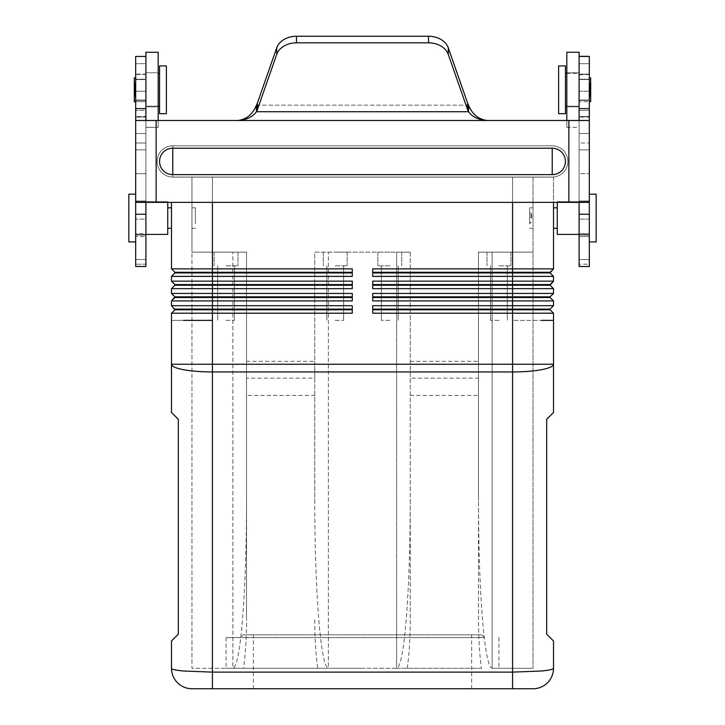 <?xml version="1.0" encoding="UTF-8"?>
<svg xmlns="http://www.w3.org/2000/svg" width="725" height="725" viewBox="0 0 725 725"><rect width="100%" height="100%" fill="white"/><g stroke="black" fill="none" stroke-linecap="round" stroke-linejoin="round"><path stroke-width="0.54" stroke-dasharray="3.62 2.72" d="M589.325 108.623L589.325 56.441L579.094 56.441L579.094 120.495L589.325 120.495L568.862 120.495L579.094 120.495L579.094 202.357L135.675 202.357L135.675 120.495L589.325 120.495L589.325 108.623L579.094 108.623M589.325 110.454L589.325 91.223L589.325 101.69L579.094 101.69L579.094 74.802L579.094 121.818L579.094 116.498L589.325 116.725L579.094 117.087L579.094 116.498L589.325 116.498L589.325 117.087L589.325 116.498L579.094 116.498L579.094 121.818L579.094 99.479L579.094 101.69L589.325 101.69L589.325 143.006L589.325 110.454L579.094 110.454L579.094 101.69L579.094 143.006L579.094 110.454L589.325 110.454M589.325 149.83L579.094 149.83L579.094 143.006L589.325 143.006L579.094 143.006L579.094 149.83L579.094 133.554L579.094 149.83L589.325 149.83L579.094 149.83L589.325 149.83L589.325 133.554L589.325 149.83M589.325 214.238L579.094 214.238L579.094 266.483L579.094 173.71L579.094 266.483L589.325 266.483L589.325 173.71L579.094 173.71L579.094 236.558L579.094 173.71L589.325 173.71L589.325 236.558L589.325 219.104L579.094 219.104L589.325 219.104L589.325 173.71L589.325 264.19L579.094 264.19L589.325 264.19L589.325 266.483L589.325 202.357L135.675 202.357L145.906 202.357L145.906 120.495L135.675 120.495L135.675 56.332L135.675 117.087L145.906 116.725L135.675 116.498L135.675 117.087L145.906 117.087L145.906 116.498L145.906 117.087L135.675 117.087L135.675 56.332L145.906 56.332L135.675 56.441M589.325 202.357L579.094 202.357L589.325 202.357L589.325 120.495M566.814 120.495L566.814 52.282L566.814 127.319L566.814 52.282L579.094 52.282L579.094 117.087L579.094 63.691L589.325 63.691L579.094 63.691L579.094 74.802L589.325 74.457L579.094 74.113L589.325 74.113L589.325 233.604L589.325 74.113L579.094 74.113L579.094 233.604L589.325 233.604L589.325 236.558L589.325 233.604L579.094 233.604L579.094 236.558L589.325 236.558L579.094 236.558L579.094 56.441M589.325 74.457L589.325 91.223L579.094 91.223L579.094 99.479L579.094 74.802L579.094 91.223L589.325 91.223L589.325 74.457M487.354 120.495L237.646 120.495L487.354 120.495C478.618 119.942 472.356 117.024 468.549 111.732L468.549 105.152L256.451 105.152L256.451 111.732C252.644 117.024 246.382 119.942 237.646 120.495M579.094 133.554L579.094 121.818L579.094 133.554L589.325 133.554L589.325 116.498L589.325 133.554L579.094 133.554M579.094 56.332L589.325 56.332L589.325 117.087L579.094 117.087L589.325 117.087L589.325 56.441M579.094 214.238L579.094 120.495M135.675 120.495L156.138 120.495L145.906 120.495L145.906 56.441M276.705 47.868A20.463 15.678 0 0 1 296.471 36.25L428.529 36.25A20.463 15.678 0 0 1 448.295 47.868L467.58 103.013A20.463 15.678 0 0 0 468.549 105.152L256.451 105.152A20.463 15.678 180 0 0 257.42 103.013L276.705 47.868L276.705 54.447L257.42 109.593A20.463 15.678 180 0 1 256.451 111.732L468.549 111.732A20.463 15.678 0 0 1 467.58 109.593L467.58 103.013M448.295 47.868L448.295 54.447L467.58 109.593M296.471 36.25L296.471 42.829L428.529 42.829A20.463 15.678 0 0 1 448.295 54.447M296.471 42.829A20.463 15.678 0 0 0 276.705 54.447M589.325 77.865L589.325 101.736L590.685 101.736L590.685 77.865L590.685 101.736L590.685 77.865L589.325 77.865L589.325 101.736M590.685 82.976L590.685 96.624L590.685 82.976L590.685 96.624L590.685 82.976L590.005 82.976L590.005 96.624L590.685 96.624L590.005 96.624L590.005 82.976L590.685 82.976M158.186 120.495L158.186 127.319L145.906 127.319L158.186 127.319L158.186 52.282L158.186 127.319L158.186 52.282L145.906 52.282L145.906 121.818L145.906 116.498L135.675 116.498L145.906 116.498L145.906 127.319L145.906 52.282L145.906 127.319L145.906 74.802L145.906 99.479L145.906 91.223L135.675 91.223L135.675 101.69L135.675 91.223L145.906 91.223L145.906 56.332M158.186 106.856L158.186 72.745L158.186 106.856L145.906 106.856L145.906 72.745L145.906 106.856L145.906 72.745L145.906 106.856L158.186 106.856L158.186 72.745L145.906 72.745L158.186 72.745L158.186 106.856M579.094 218.053L579.094 200.997L579.094 218.053M589.325 218.053L589.325 200.997L589.325 218.053M566.814 73.424L579.094 73.424L579.094 106.176L579.094 73.424L579.094 106.176L579.094 73.424L565.446 73.424L565.446 106.176L579.094 106.176L566.814 106.176M565.446 106.176L565.446 73.424M565.446 113.68L565.446 65.921L565.446 113.68L565.446 65.921L558.622 65.921L558.622 113.68L565.446 113.68M558.622 113.68L558.622 65.921L558.622 113.68M566.814 127.319L579.094 127.319L579.094 52.282L579.094 127.319L566.814 127.319M566.814 106.856L566.814 72.745L566.814 106.856L579.094 106.856L579.094 72.745L579.094 106.856L579.094 72.745L579.094 106.856L566.814 106.856L566.814 72.745L579.094 72.745L566.814 72.745L566.814 106.856M166.378 113.68L166.378 65.921L159.554 65.921L159.554 113.68L159.554 65.921L159.554 113.68L166.378 113.68L166.378 65.921L166.378 113.68M145.906 63.691L145.906 117.087L145.906 63.691L135.675 63.691L145.906 63.691M159.554 106.176L159.554 73.424L159.554 106.176L159.554 73.424L159.554 106.176L145.906 106.176L145.906 73.424L145.906 106.176L145.906 73.424L145.906 106.176L158.186 106.176M145.906 74.457L135.675 74.457L135.675 91.223L135.675 74.457L145.906 74.457M145.906 233.604L145.906 74.113L135.675 74.113L145.906 74.113L145.906 233.604L135.675 233.604L135.675 74.113L135.675 233.604L145.906 233.604L145.906 236.558L145.906 233.604M145.906 214.238L135.675 214.238L135.675 266.483L135.675 173.71L135.675 266.483L145.906 266.483L145.906 264.19L135.675 264.19L145.906 264.19L145.906 173.71L135.675 173.71L135.675 236.558L135.675 173.71L145.906 173.71L145.906 219.104L135.675 219.104L145.906 219.104L145.906 236.558L135.675 236.558L135.675 233.604L135.675 236.558L145.906 236.558L145.906 173.71L145.906 259.541L135.675 259.541L145.906 259.541L145.906 266.483L145.906 202.357L579.094 202.357M145.906 218.053L145.906 200.997L145.906 218.053M172.767 148.217L172.767 145.797A15.633 15.633 0 0 0 157.135 161.43A15.633 15.633 0 0 0 172.767 177.063L552.232 177.063A15.633 15.633 0 0 0 567.865 161.43A15.633 15.633 0 0 0 552.232 145.797L172.767 145.797L552.232 145.797A15.633 15.633 0 0 1 567.865 161.43A15.633 15.633 0 0 1 552.232 177.063L172.767 177.063A15.633 15.633 0 0 1 157.135 161.43A15.633 15.633 0 0 1 172.767 145.797L172.767 177.063L172.767 161.43L172.767 174.643L552.232 174.643A13.213 13.213 0 0 0 565.446 161.43A13.213 13.213 0 0 0 552.232 148.217L172.767 148.217A13.213 13.213 0 0 0 159.554 161.43A13.213 13.213 0 0 0 172.767 174.643M145.906 133.554L145.906 149.83L145.906 133.554L135.675 133.554L135.675 116.498L135.675 149.83L135.675 133.554L145.906 133.554M145.906 149.83L145.906 110.454L145.906 143.006L135.675 143.006L135.675 101.69L145.906 101.69L135.675 101.69L135.675 143.006L145.906 143.006L145.906 149.83L135.675 149.83L135.675 143.006L135.675 149.83L145.906 149.83M145.906 110.454L145.906 101.69L145.906 110.454L135.675 110.454L145.906 110.454M135.675 218.053L135.675 200.997L135.675 218.053M135.675 214.238L135.675 202.357M135.675 101.736L135.675 77.865L135.675 101.736L134.315 101.736L134.315 77.865L134.315 101.736L134.315 77.865L135.675 77.865L135.675 101.736L135.675 77.865M134.315 82.976L134.315 96.624L134.315 82.976L134.315 96.624L134.315 82.976L134.995 82.976L134.995 96.624L134.315 96.624L134.995 96.624L134.995 82.976L134.315 82.976M159.554 73.424L158.186 73.424M589.325 89.8L589.325 100.376L589.325 89.8M579.094 89.8L579.094 100.376L579.094 89.8M579.094 100.032L579.094 79.569L579.094 100.032L589.325 100.032L589.325 79.569L589.325 100.032L589.325 79.569L589.325 100.032L579.094 100.032L579.094 79.569L589.325 79.569L579.094 79.569L579.094 100.032M135.675 89.8L135.675 100.376L135.675 89.8M145.906 89.8L145.906 100.376L145.906 89.8M145.906 100.032L145.906 79.569L145.906 100.032L135.675 100.032L135.675 79.569L135.675 100.032L135.675 79.569L135.675 100.032L145.906 100.032L145.906 79.569L135.675 79.569L145.906 79.569L145.906 100.032M134.995 96.624L134.995 82.976L134.995 96.624M145.906 202.357L145.906 120.495M590.005 96.624L590.005 82.976L590.005 96.624M352.268 296.842L352.268 300.929L352.268 293.426L352.268 296.842L174.906 296.842L171.49 293.426L352.268 293.426L352.268 300.929L212.425 300.929L212.425 309.122L174.906 309.122L171.49 305.705L352.268 305.705L352.268 309.122L212.425 309.122L212.425 364.24L512.575 364.24L512.575 320.377L541.521 320.377L512.575 320.377L512.575 313.209L553.51 313.209L553.51 412.471L546.686 419.295L546.686 634.176L553.51 641L553.51 668.287C553.329 669.338 549.332 670.244 541.521 671.006L512.575 672.129L512.575 371.943L212.425 371.943A40.926 7.694 0 0 1 183.479 369.687A40.926 7.694 0 0 1 171.49 364.24L171.49 320.377L183.479 320.377L171.49 320.377L171.49 313.209L174.906 309.802L352.268 309.802L352.268 305.705L352.268 313.209L171.49 313.209M372.732 309.122L372.732 305.705L372.732 309.122L550.094 309.122L550.094 309.802L372.732 309.802L372.732 313.209L372.732 305.705L553.51 305.705L553.51 300.929L372.732 300.929L372.732 293.426L553.51 293.426L553.51 288.659L550.094 285.242L372.732 285.242L372.732 288.659L372.732 281.146L553.51 281.146L553.51 276.379L372.732 276.379L372.732 268.875L553.51 268.875L553.51 177.118L183.479 177.118L553.51 177.118L553.51 202.357M352.268 288.659L171.49 288.659L174.906 285.242L352.268 285.242L352.268 288.659L352.268 281.146L352.268 288.659M352.268 272.283L352.268 268.875L352.268 272.962L352.268 272.283L174.906 272.283L171.49 268.875L352.268 268.875L352.268 276.379L171.49 276.379L171.49 281.146L352.268 281.146L352.268 284.562L174.906 284.562L174.906 285.242M553.51 288.659L372.732 288.659L372.732 285.242M372.732 284.562L372.732 281.146L372.732 284.562L512.575 284.562L512.575 297.522L372.732 297.522L372.732 293.426L372.732 296.842L550.094 296.842L550.094 297.522L512.575 297.522L512.575 313.209L372.732 313.209L372.732 309.802M553.51 276.379L550.094 272.962L512.575 272.962L512.575 284.562L550.094 284.562L550.094 285.242M174.906 272.283L174.906 272.962L352.268 272.962L352.268 276.379L352.268 272.962M174.906 296.842L174.906 297.522L212.425 297.522L212.425 300.929L171.49 300.929L171.49 305.705M372.732 297.522L372.732 296.842M512.575 202.357L512.575 177.118L533.047 177.118L212.425 177.118L512.575 177.118L512.575 272.962L372.732 272.962L372.732 276.379L372.732 272.283L550.094 272.283L550.094 272.962M372.732 272.283L372.732 272.962M174.906 309.122L174.906 309.802M352.268 309.802L352.268 309.122M212.425 202.357L212.425 177.118L191.953 177.118L212.425 177.118L212.425 297.522L352.268 297.522M171.49 293.426L171.49 288.659M553.51 223.771L553.51 207.812L553.51 223.771M171.49 281.146L174.906 284.562M171.49 268.875L171.49 202.357M171.49 223.626L171.49 207.812L171.49 223.626M183.479 177.118L171.49 177.118L183.479 177.118M171.49 668.287C171.671 669.338 175.667 670.244 183.479 671.006L212.425 672.129L212.425 688.75L512.575 688.75L512.575 672.129L212.425 672.129L212.425 364.24L171.49 364.24L171.49 412.471L178.314 419.295L178.314 634.176L171.49 641L171.49 668.287M246.527 378.124L246.527 619.92L246.527 378.124L314.75 378.124L314.75 252.155L410.25 252.155L410.25 378.124L478.473 378.124L478.473 619.92C478.5 637.964 479.506 654.086 481.463 668.287L396.611 668.287C400.354 667.535 403.571 651.141 406.254 619.105C408.864 586.008 410.196 546.423 410.25 500.368L410.25 252.155L314.75 252.155L314.75 361.304L246.527 361.304L246.527 500.368L246.527 252.155L212.425 252.155L246.527 252.155L246.527 361.304M410.25 361.304L478.473 361.304L478.473 500.368C478.527 546.423 479.859 586.008 482.469 619.105C485.152 651.141 488.369 667.535 492.112 668.287L492.112 252.155L482.469 252.155L533.047 252.155L492.112 252.155L492.112 668.287L533.047 668.287L492.112 668.287M478.473 378.124L478.473 252.155L512.575 252.155L478.473 252.155L478.473 361.304M246.527 500.368C246.473 546.423 245.141 586.008 242.531 619.105C239.848 651.141 236.631 667.535 232.888 668.287L191.953 668.287L191.953 252.155L232.888 252.155L191.953 252.155L191.953 668.287L243.537 668.287C245.494 654.086 246.5 637.964 246.527 619.92M481.463 668.287L396.611 668.287L396.611 252.155L410.25 252.155L396.611 252.155L396.611 668.287L232.888 668.287L232.888 252.155L242.531 252.155L232.888 252.155L232.888 668.287M396.611 668.287L328.389 668.287C324.646 667.535 321.429 651.141 318.746 619.105C316.136 586.008 314.804 546.423 314.75 500.368L314.75 395.415L246.527 395.415M314.75 378.124L314.75 500.368M335.213 252.155L347.148 252.155L335.213 252.155M389.787 252.155L377.852 252.155L389.787 252.155M389.787 265.803L377.852 265.803L389.787 265.803M335.213 265.803L347.148 265.803L335.213 265.803M410.25 395.415L478.473 395.415M407.26 668.287C409.217 654.086 410.214 637.964 410.25 619.92L410.25 378.124M478.473 619.92L478.473 252.155L482.469 252.155L478.473 252.155L478.473 500.368M410.25 500.368L410.25 619.92M191.953 177.118L191.953 252.155L212.425 252.155L191.953 252.155L191.953 177.118M191.953 223.626L191.953 207.812L191.953 223.626M246.527 252.155L242.531 252.155L246.527 252.155M512.575 252.155L533.047 252.155L512.575 252.155L512.575 177.118L512.575 252.155M498.936 252.155L510.871 252.155L498.936 252.155M498.936 265.803L510.871 265.803L498.936 265.803M314.75 395.415L314.75 361.304M498.936 320.377L490.544 320.377L498.936 320.377M533.047 177.118L533.047 668.287L533.047 177.118M314.75 619.92C314.786 637.964 315.783 654.086 317.74 668.287L243.537 668.287M317.74 668.287L328.389 668.287L328.389 252.155L328.389 668.287M362.5 668.287L226.064 668.287L362.5 668.287M362.5 637.583L226.064 637.583L362.5 637.583M484.608 637.583L240.392 637.583L484.608 637.583L481.88 634.855L243.12 634.855L240.392 637.583M226.064 252.155L237.999 252.155L226.064 252.155M226.064 265.803L237.999 265.803L226.064 265.803M533.047 223.771L533.047 207.812L533.047 223.771M212.452 688.75L191.953 688.75M389.787 320.377L381.395 320.377L389.787 320.377M178.314 530.473L178.314 563.271L178.314 530.473M178.314 565.237L178.314 598.025L178.314 565.237M178.314 596.059L178.314 532.449L178.314 596.059M178.314 573.937C178.314 576.855 178.314 576.855 178.314 573.937L178.314 554.571L178.314 573.937M178.314 554.571C178.314 551.653 178.314 551.653 178.314 554.571L178.314 584.323L178.314 554.571C178.314 551.653 178.314 551.653 178.314 554.571M178.314 542.255L178.314 550.701L178.314 542.255M178.314 579.175L178.314 550.701L178.314 579.175C178.314 582.093 178.314 582.093 178.314 579.175M178.314 565.745L178.314 575.84L178.314 565.745M178.314 585.456L178.314 573.122L178.314 585.456M178.314 544.185C178.314 541.267 178.314 541.267 178.314 544.185M178.314 553.293L178.314 581.097L178.314 553.293M335.213 320.377L343.605 320.377L335.213 320.377M226.064 320.377L234.456 320.377L226.064 320.377M352.268 284.562L352.268 285.242M171.49 276.379L174.906 272.962M362.5 688.75L471.649 688.75L362.5 688.75M557.262 212.325L557.262 228.284L557.262 212.325M557.262 227.206L557.262 201.677L557.262 227.206M557.262 202.357L557.262 234.42L589.325 234.42L589.325 201.677L589.325 234.42L589.325 201.677L589.325 234.42L579.094 234.42M589.325 231.402L589.325 194.173L589.325 231.402M596.149 231.402L596.149 194.173L596.149 231.402M529.631 223.771L529.631 207.812L529.631 223.771M529.631 214.999L529.631 223.508L529.631 214.999M530.999 218.053L530.999 213.957L530.999 218.053M531.679 218.053L531.679 213.957L531.679 218.053M195.369 223.626L195.369 207.812L195.369 223.626M167.738 223.626L167.738 207.812L167.738 223.626M145.906 234.42L135.675 234.42L135.675 201.677L135.675 234.42L135.675 201.677L135.675 234.42L167.738 234.42L167.738 202.357M135.675 231.058L135.675 194.173L135.675 231.058M128.851 231.058L128.851 194.173L128.851 231.058M589.325 194.173L596.149 194.173L596.149 241.923L589.325 241.923M362.5 634.855L471.649 634.855L362.5 634.855M243.12 634.855L481.88 634.855M135.675 241.923L128.851 241.923L128.851 194.173L135.675 194.173M589.325 259.541L579.094 259.541L589.325 259.541M428.529 36.25L428.529 42.829M257.42 103.013L257.42 109.593M568.862 202.357L568.862 120.495M156.138 202.357L156.138 120.495M552.232 174.643L552.232 148.217M145.906 108.623L135.675 108.623M553.51 364.24A40.926 7.694 0 0 1 541.521 369.687A40.926 7.694 0 0 1 512.575 371.943L512.575 364.24L553.51 364.24M212.425 177.118L212.425 252.155L212.425 177.118M579.094 235.099L589.325 235.099L579.094 235.099M135.675 235.099L145.906 235.099L135.675 235.099M579.094 200.997L589.325 200.997L579.094 200.997M135.675 200.997L145.906 200.997L135.675 200.997M579.094 100.376L589.325 100.376L579.094 100.376M579.094 79.224L589.325 79.224L579.094 79.224M135.675 100.376L145.906 100.376L135.675 100.376M135.675 79.224L145.906 79.224L135.675 79.224M401.722 252.155L401.722 265.803L401.722 252.155M347.148 252.155L347.148 265.803L347.148 252.155M510.871 252.155L510.871 265.803L510.871 252.155M507.319 265.803L507.319 320.377L507.319 265.803M490.544 265.803L490.544 320.377L490.544 265.803M377.852 252.155L377.852 265.803L377.852 252.155M498.936 637.583L498.936 668.287M237.999 252.155L237.999 265.803L237.999 252.155M226.064 637.583L226.064 668.287M487.001 252.155L487.001 265.803L487.001 252.155M398.17 265.803L398.17 320.377L398.17 265.803M381.395 265.803L381.395 320.377L381.395 265.803M343.605 265.803L343.605 320.377L343.605 265.803M323.278 252.155L323.278 265.803L323.278 252.155M234.456 265.803L234.456 320.377L234.456 265.803M214.129 252.155L214.129 265.803L214.129 252.155M217.681 265.803L217.681 320.377L217.681 265.803M326.83 265.803L326.83 320.377L326.83 265.803M557.262 228.284L553.51 228.284M533.047 228.284L529.631 228.284L533.047 228.284M530.999 222.14L529.631 223.508L531.679 222.14L530.999 222.14M531.679 213.957L529.631 212.588L531.679 213.957M191.953 207.812L195.369 207.812L191.953 207.812M557.262 207.812L553.51 207.812M533.047 207.812L529.631 207.812L533.047 207.812M471.649 688.75L471.649 634.855M191.953 228.284L195.369 228.284L191.953 228.284M135.675 201.677L167.738 201.677L135.675 201.677M167.738 207.812L171.49 207.812M589.325 201.677L557.262 201.677L589.325 201.677M167.738 228.284L171.49 228.284M253.351 688.75L253.351 634.855"/><path stroke-width="1.09" d="M276.705 47.868L276.705 54.447L257.42 109.593L257.42 103.013L276.705 47.868A20.463 15.678 0 0 1 296.471 36.25L428.529 36.25A20.463 15.678 0 0 1 448.295 47.868L467.58 103.013A20.463 15.678 180 0 0 468.549 105.152C472.356 114.414 478.618 119.525 487.354 120.495L135.675 120.495L135.675 56.441L145.906 56.441L145.906 120.495M257.42 103.013A20.463 15.678 0 0 1 256.451 105.152C252.644 114.414 246.382 119.525 237.646 120.495C246.382 119.525 252.644 114.414 256.451 105.152L256.451 111.732C252.644 117.024 246.382 119.942 237.646 120.495M135.675 214.238L145.906 214.238L145.906 266.483L135.675 266.483L135.675 202.357L589.325 202.357L589.325 120.495L487.354 120.495C478.618 119.942 472.356 117.024 468.549 111.732L256.451 111.732A20.463 15.678 0 0 0 257.42 109.593M145.906 56.441L135.675 56.441M145.906 214.238L145.906 202.357M428.529 36.25L428.529 42.829L296.471 42.829A20.463 15.678 0 0 0 276.705 54.447M467.58 103.013L467.58 109.593L448.295 54.447A20.463 15.678 0 0 0 428.529 42.829M487.354 120.495C478.618 119.525 472.356 114.414 468.549 105.152L468.549 111.732A20.463 15.678 180 0 1 467.58 109.593M135.675 101.736L134.315 101.736L134.315 77.865L135.675 77.865M565.446 65.921L565.446 113.68L558.622 113.68L558.622 65.921L565.446 65.921M579.094 120.495L579.094 52.282L566.814 52.282L566.814 120.495M159.554 106.176L158.186 106.176M159.554 73.424L158.186 73.424M159.554 113.68L159.554 65.921L166.378 65.921L166.378 113.68L159.554 113.68M158.186 120.495L158.186 52.282L145.906 52.282L145.906 56.332M579.094 214.238L589.325 214.238L589.325 266.483L579.094 266.483L579.094 202.357M135.675 202.357L135.675 120.495M589.325 120.495L589.325 56.332L579.094 56.332M589.325 214.238L589.325 202.357M172.767 174.643A13.213 13.213 0 0 1 159.554 161.43A13.213 13.213 0 0 1 172.767 148.217L552.232 148.217A13.213 13.213 0 0 1 565.446 161.43A13.213 13.213 0 0 1 552.232 174.643L172.767 174.643L172.767 148.217M589.325 77.865L590.685 77.865L590.685 101.736L589.325 101.736M565.446 73.424L566.814 73.424M565.446 106.176L566.814 106.176M174.906 309.802L171.49 313.209L171.49 364.24A40.926 7.694 0 0 0 183.479 369.687A40.926 7.694 0 0 0 212.425 371.943L512.575 371.943L512.575 672.129L541.521 671.006C549.332 670.244 553.329 669.338 553.51 668.287A20.463 20.463 0 0 1 547.511 682.76A20.463 20.463 0 0 0 553.51 668.287L553.51 641L546.686 634.176L546.686 419.295L553.51 412.471L553.51 313.209L550.094 309.802L553.51 313.209L512.575 313.209L512.575 364.24L171.49 364.24L171.49 412.471L178.314 419.295L178.314 634.176L171.49 641L171.49 668.287A20.463 20.463 0 0 0 191.953 688.75A20.463 20.463 0 0 1 171.49 668.287C171.671 669.338 175.667 670.244 183.479 671.006L212.425 672.129L212.425 320.377L183.479 320.377L212.425 320.377L212.425 313.209L352.268 313.209L352.268 305.705L171.49 305.705L174.906 309.802L352.268 309.802M533.047 688.75A20.463 20.463 0 0 0 547.511 682.76A20.463 20.463 0 0 1 533.047 688.75L512.548 688.75L533.047 688.75M372.732 284.562L550.094 284.562L553.51 281.146L372.732 281.146L372.732 288.659L553.51 288.659L553.51 293.426L550.094 296.842L553.51 293.426L372.732 293.426L372.732 300.929L553.51 300.929L550.094 297.522L553.51 300.929L553.51 305.705L372.732 305.705L372.732 313.209L512.575 313.209L512.575 309.802L550.094 309.802L550.094 309.122L372.732 309.122M372.732 297.522L550.094 297.522L550.094 296.842L372.732 296.842M372.732 285.242L550.094 285.242L553.51 281.146L553.51 276.379L550.094 272.962L553.51 268.875L372.732 268.875L372.732 276.379L553.51 276.379M352.268 272.283L174.906 272.283L171.49 268.875L171.49 202.357M372.732 272.962L550.094 272.962M352.268 296.842L174.906 296.842L171.49 293.426L171.49 288.659L352.268 288.659L352.268 281.146L171.49 281.146L174.906 284.562L352.268 284.562M174.906 309.122L352.268 309.122M171.49 313.209L212.425 313.209L212.425 300.929L352.268 300.929L352.268 293.426L171.49 293.426M212.452 688.75L191.953 688.75M174.906 296.842L171.49 300.929L212.425 300.929L212.425 297.522L174.906 297.522L171.49 300.929L171.49 305.705M553.51 202.357L553.51 268.875L550.094 272.283L372.732 272.283M352.268 285.242L174.906 285.242L171.49 288.659M553.51 288.659L550.094 285.242M550.094 309.122L553.51 305.705L550.094 309.122M372.732 309.802L512.575 309.802L512.575 202.357M541.521 320.377L553.51 320.377L541.521 320.377M352.268 297.522L212.425 297.522L212.425 276.379L171.49 276.379L171.49 281.146M352.268 272.962L174.906 272.962L171.49 276.379M212.425 202.357L212.425 276.379L352.268 276.379L352.268 268.875L171.49 268.875M174.906 272.283L174.906 272.962M512.575 684.056L512.575 688.75L212.425 688.75L212.425 672.129L512.575 672.129L512.575 684.056M174.906 284.562L174.906 285.242M579.094 234.42L557.262 234.42L557.262 202.357M589.325 241.923L596.149 241.923L596.149 194.173L589.325 194.173M167.738 202.357L167.738 234.42L145.906 234.42M135.675 194.173L128.851 194.173L128.851 241.923L135.675 241.923M135.675 108.623L145.906 108.623M296.471 36.25L296.471 42.829M448.295 47.868L448.295 54.447M579.094 108.623L589.325 108.623M579.094 56.441L589.325 56.441M568.862 202.357L568.862 120.495M156.138 202.357L156.138 120.495M552.232 148.217L552.232 174.643M541.521 369.687A40.926 7.694 0 0 0 553.51 364.24L512.575 364.24L512.575 371.943A40.926 7.694 0 0 0 541.521 369.687M557.262 228.284L553.51 228.284M167.738 207.812L171.49 207.812M167.738 228.284L171.49 228.284M557.262 207.812L553.51 207.812"/></g></svg>
